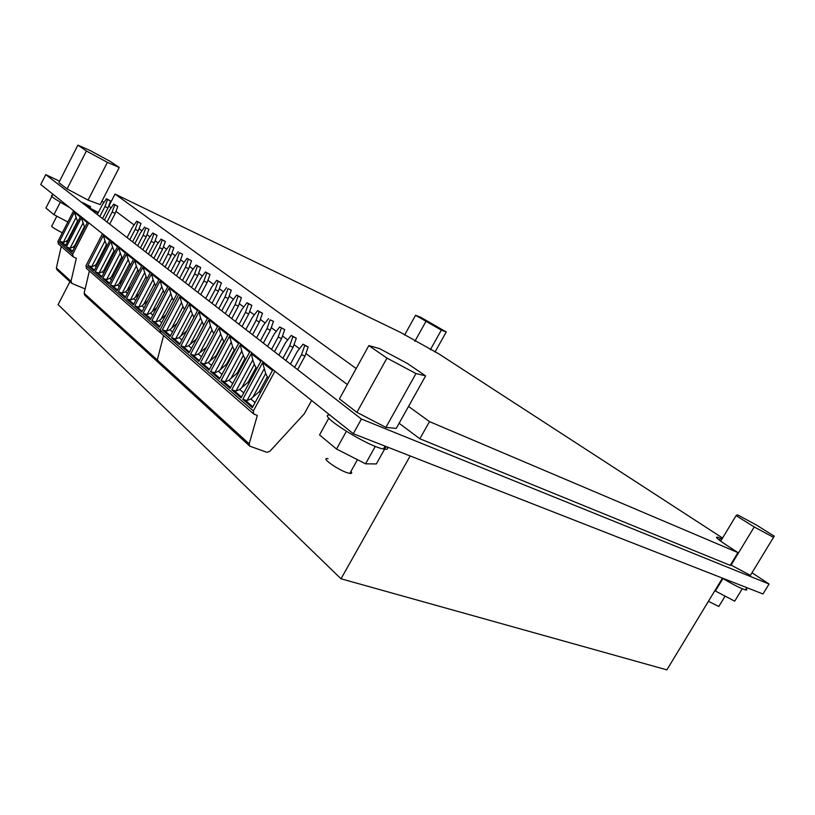 <?xml version="1.0" encoding="UTF-8"?>
<svg xmlns="http://www.w3.org/2000/svg" width="815" height="815" viewBox="0 0 815 815"><rect width="100%" height="100%" fill="white"/><g stroke="black" fill="none" stroke-linecap="round" stroke-linejoin="round"><path stroke-width="1.22" d="M361.412 419.042L45.762 174.624L40.75 184.526L353.282 433.692L762.983 593.982L769.065 584.029L361.412 419.042L353.282 433.692M752.011 572.762L769.065 584.029M45.762 174.624L59.566 181.195M101.855 201.325L103.994 202.344M90.546 206.664L90.618 207.081C88.774 206.704 80.39 201.977 82.631 202.578L90.546 206.664M97.647 212.134L97.719 212.562C95.834 212.175 87.388 207.407 89.681 208.008L97.647 212.134M410.169 455.952L341.016 578.782L666.874 669.869L722.467 578.13M69.927 281.674L58.11 304.616L341.016 578.782M722.569 538.032L438.908 353.914L400.623 332.459L115.058 194.062L108.864 206.073L111.146 207.784M115.954 211.38L134.078 224.95M139.08 228.689L141.942 230.828M147.006 234.618L149.991 236.849M155.115 240.69L158.212 243.002M163.407 246.894L166.637 249.309M171.904 253.251L175.256 255.757M180.604 259.751L184.088 262.369M189.498 266.413L193.135 269.133M198.626 273.239L202.395 276.071M207.968 280.238L213.642 284.476M219.306 288.724L223.422 291.801M229.168 296.1L233.447 299.309M239.284 303.669L243.746 307M249.665 311.442L254.3 314.906M260.321 319.409L265.15 323.025M271.252 327.599L276.285 331.359M282.489 336.004L287.726 339.916M294.032 344.633L299.482 348.708M305.89 353.506L347.353 384.537M399.116 423.27L419.837 438.776L730.209 565.355L737.942 552.601L726.786 545.317C717.607 539.224 714.582 536.525 717.709 537.217L722.029 538.929M408.529 406.43L429.505 421.61L419.837 438.776M115.058 194.062L356.175 368.543M429.505 421.61L737.942 552.601M708.418 601.307L718.799 606.492L719.187 605.871M773.567 537.36L754.221 526.948L736.088 515.62L737.422 514.805L756.239 524.942L774.25 536.158L750.421 575.37L730.546 564.805M736.088 515.62L720.694 541.15M754.221 526.948L731.065 565.152M328.007 458.682C318.828 456.909 341.679 472.374 349.829 473.393C351.907 473.678 352.274 473.016 350.939 471.406M379.495 348.576L407.317 363.419L425.634 375.878L396.233 428.405L385.903 427.396L356.899 412.339L339.437 398.881L368.828 345.601L379.495 348.576M425.634 375.878L415.976 373.545L386.962 358.101L356.899 412.339M386.962 358.101L368.828 345.601M415.976 373.545L385.903 427.396M56.826 216.199L51.956 225.745C50.571 226.203 54.024 228.557 62.317 232.784M90.129 150.53L110.483 161.553L119.235 167.503L100.163 204.606L88.051 200.093L67.064 188.927L58.853 182.601L77.904 145.131L90.129 150.53M119.235 167.503L107.397 162.348L86.4 150.989L67.064 188.927M86.4 150.989L77.904 145.131M107.397 162.348L88.051 200.093M446.243 331.96L441.312 330.116L415.558 315.283L420.795 317.31L446.243 331.96L435.016 352.039M415.558 315.283L404.586 335.047M425.797 321.68L414.825 341.383M441.312 330.116L430.33 349.778M722.416 578.222C733.439 584.763 741.13 588.654 745.501 589.897C746.958 590.203 747.202 589.795 746.245 588.675M52.517 195.213C49.002 195.182 54.666 199.257 69.499 207.448M329.963 415.1C315.008 413.103 366.444 445.917 383.407 449.014C387.237 449.788 388.439 449.085 387.013 446.885M714.837 590.722L734.723 601.154L742.261 588.766M722.946 578.548L715.356 591.079M51.824 196.425L45.925 208.029L53.943 214.681L67.839 221.996M60.279 202.242L53.943 214.681M328.832 418.105L319.551 434.935L336.554 449.034L365.558 463.817L376.336 463.949L386.025 446.651L384.772 446.579M346.344 431.369L336.554 449.034M375.318 446.345L365.558 463.817M88.835 222.852L72.688 254.26L73.167 256.817L76.345 258.263L71.007 281.297L72.087 283.508L85.137 288.938M61.054 246.273L58.374 243.94L57.896 241.434L73.605 210.718M80.247 216.973L74.399 212.308L59.668 241.108L65.353 246.018L80.247 216.973M81.317 217.829L66.392 246.925L72.209 251.947L87.287 222.587L81.317 217.829L84.729 227.558M66.392 246.925L70.1 248.198L82.947 223.167M76.121 244.327L73.177 247.037L70.1 248.198M59.668 241.108L63.346 242.381L66.392 241.23L69.081 238.754M67.92 239.793L77.445 221.211L74.399 212.308M77.445 221.211L77.751 221.833M85.29 204.596L87.602 205.808M92.207 209.975L94.815 211.34M99.817 216.474L104.921 206.552L107.509 199.502L106.48 198.748L102.405 204.647L97.311 214.539M102.507 218.563L107.957 207.988L104.921 206.552M106.48 198.748L110.534 200.959L107.957 207.988M107.509 199.502L110.534 200.959M109.679 224.115L115.2 213.438L117.798 206.327L113.703 204.096L114.752 204.871L112.144 211.992L115.2 213.438M106.979 222.026L112.144 211.992M104.422 220.04L109.567 210.046L113.703 204.096M117.798 206.327L114.752 204.871M61.257 246.456L56.378 267.952L71.007 281.297M71.465 283.08L57.009 269.857L56.378 267.952M297.618 369.633L304.963 356.165L308.182 346.976L304.759 345.468L301.519 354.678L304.963 356.165M294.633 367.331L301.519 354.678M311.605 400.46L304.26 413.847L269.796 451.347L266.892 452.315L249.777 446.151L249.196 443.869L257.326 415.446L253.709 414L253.363 410.943L274.92 371.222M251.295 353.598L260.871 361.239L241.067 397.873L231.755 389.825L235.983 391.047L252.793 359.894L251.295 353.598L231.755 389.825M242.778 399.35L252.344 407.622L272.475 370.509L262.634 362.644L242.778 399.35L247.037 400.562L250.857 398.973L259.302 391.648L260.708 392.209M252.874 397.149L265.7 373.484L262.634 362.644M265.7 373.484L267.33 376.866L259.302 391.648L260.474 392.626M268.512 377.824L267.33 376.866M210.606 371.548L219.418 379.158L238.601 343.451L229.535 336.208L210.606 371.548L214.773 372.781L218.461 371.273L226.539 364.213L227.161 364.733M220.396 369.511L232.621 346.732L229.535 336.208M249.604 332.459L256.073 320.427L259.15 311.727L257.611 310.576L262.512 313.235L259.435 321.925L256.073 320.427M245.835 329.545L252.273 317.565L257.611 310.576M292.891 336.687L296.293 338.194L293.105 347.251L289.692 345.764L292.891 336.687L291.21 335.444L296.293 338.194M285.882 360.556L293.105 347.251M282.907 358.254L289.692 345.764M256.97 368.462L255.981 367.657L248.086 382.255L249.064 383.07M235.983 391.047L239.763 389.488L241.749 387.685L254.372 364.325L252.793 359.894M254.372 364.325L255.981 367.657M221.038 380.564L225.235 381.797L241.78 351.031L240.262 344.786L221.038 380.564L230.095 388.388L249.584 352.223L240.262 344.786M241.749 387.685L248.086 382.255L249.258 382.724M263.357 343.115L270.356 330.136L266.974 328.649L270.101 319.816L273.473 321.334L270.356 330.136M260.403 340.823L266.974 328.649M290.446 364.081L297.292 351.489L303.037 344.195L304.759 345.468M308.182 346.976L303.037 344.195M252.538 334.731L259.435 321.925M267.544 346.355L274.176 334.069L279.708 326.937L284.73 329.647L281.582 338.582L278.18 337.084L281.338 328.139M271.507 349.421L278.18 337.084M279.708 326.937L284.73 329.647M274.472 351.713L281.582 338.582M245.743 359.344L244.938 358.692L237.165 373.117L237.96 373.779M225.235 381.797L228.964 380.259L230.93 378.476L243.349 355.411L241.78 351.031M243.349 355.411L244.938 358.692M230.93 378.476L237.165 373.117L238.123 373.494M208.905 319.735L190.547 354.219L194.663 355.462L210.464 325.817L208.905 319.735L217.503 326.601L198.911 361.442L190.547 354.219M278.832 355.096L285.576 342.657L291.21 335.444M270.101 319.816L273.473 321.334M256.542 337.838L263.082 325.705L268.512 318.645M200.439 362.767L209.027 370.183L227.905 334.914L219.082 327.864L200.439 362.767L204.585 364.01L220.631 334.007L223.728 341.485L216.199 355.554L216.658 355.931M171.517 337.767L179.453 344.623L197.495 310.627L189.335 304.107L171.517 337.767L175.571 339.02L190.914 310.077L189.335 304.107M180.91 345.886L189.049 352.926L207.367 318.512L198.992 311.819L180.91 345.886L184.995 347.139L200.561 317.85L203.607 325.165L196.456 339.02M162.348 329.851L170.091 336.534L187.868 302.936L179.911 296.579L162.348 329.851L166.382 331.114L181.501 302.508L179.911 296.579M160.922 333.091L160.056 330.034L178.77 294.561L160.056 330.034L85.952 265.761L102.476 233.732M234.822 350.491L234.19 349.981L226.539 364.213L227.283 364.519M204.585 364.01L208.233 362.532L216.199 355.554L216.739 355.778M219.082 327.864L220.631 334.007M232.621 346.732L234.19 349.981M248.494 303.832L251.825 305.35L248.789 313.918L245.447 312.42L248.494 303.832L246.986 302.722L251.825 305.35M241.994 326.571L248.789 313.918M259.15 311.727L262.512 313.235M239.07 324.309L245.447 312.42M184.995 347.139L188.56 345.703L196.486 338.969M235.413 321.467L241.749 309.639L246.986 302.722M238.112 296.151L241.423 297.658L238.418 306.114L235.097 304.627L238.112 296.151L236.645 295.061L241.423 297.658M231.725 318.624L238.418 306.114M228.821 316.363L235.097 304.627M213.846 333.467L206.48 347.261M225.246 313.602L231.491 301.907L236.645 295.061M194.663 355.462L198.269 354.005L206.419 347.363M200.154 352.294L212.012 330.055L210.464 325.817M221.721 310.872L228.312 298.514L225.001 297.027L227.986 288.663L231.287 290.171L228.312 298.514M218.817 308.63L225.001 297.027M212.012 330.055L213.54 333.223M227.986 288.663L231.287 290.171M198.992 311.819L200.561 317.85M158.375 362.4L157.285 360.016L249.196 443.869M193.939 317.32L186.747 330.88L180.93 335.933L192.442 314.223L190.914 310.077M192.442 314.223L193.929 317.31M175.571 339.02L179.096 337.614L180.93 335.933M163.581 335.536L157.285 360.016L163.581 335.536M166.382 331.114L169.866 329.718L177.069 323.351M171.68 328.068L183.018 306.603L184.414 309.476M183.018 306.603L181.501 302.508M211.961 303.312L218.451 291.098L215.17 289.61L218.125 281.358L221.395 282.866L216.729 280.329L211.747 287.033L205.675 298.453M209.078 301.081L215.17 289.61M221.395 282.866L218.451 291.098M218.125 281.358L216.729 280.329M215.343 305.931L221.486 294.378L226.56 287.603M200.745 294.623L207.132 282.581L210.036 274.472L206.776 272.964L203.862 281.094L207.132 282.581M197.872 292.402L203.862 281.094M253.536 413.857L160.484 332.836L160.056 330.034L253.363 410.943M249.584 445.978L157.906 362.135L157.285 360.016L84.118 293.268L84.75 295.234L157.723 361.962M160.178 280.808L167.707 286.829L150.48 319.582L143.145 313.245L147.118 314.519L161.778 286.625L160.178 280.808L143.145 313.245M151.824 320.753L159.343 327.243L176.814 294.103L169.092 287.94L151.824 320.753L155.828 322.017L159.261 320.652L165.944 314.722M161.044 319.011L172.199 297.852L169.092 287.94M172.199 297.852L173.463 300.47M126.417 298.789L133.395 304.82L150.154 272.811L142.971 267.076L126.417 298.789L130.329 300.063L133.66 298.759L139.141 293.848M135.371 297.18L146.068 276.723L142.971 267.076M162.246 264.824L167.91 254.005L170.712 246.273L169.479 245.366L173.89 247.76L171.099 255.482L167.91 254.005M159.251 262.501L164.895 251.733L169.479 245.366M197.434 266.047L200.663 267.544L197.79 275.562L194.551 274.074L197.434 266.047L196.109 265.069L200.663 267.544M191.494 287.471L197.79 275.562M188.642 285.26L194.551 274.074M147.118 314.519L150.52 313.174L152.273 311.564L163.275 290.639L161.778 286.625M163.275 290.639L164.436 293.043M134.679 305.931L138.621 307.204L153.077 279.627L151.468 273.86L134.679 305.931L141.83 312.114L158.823 279.728L151.468 273.86M152.273 311.564L156.786 307.601M173.656 273.657L179.789 262.012L176.58 260.535L179.402 252.711L182.601 254.199L179.789 262.012M170.834 271.466L176.58 260.535M194.571 289.855L200.541 278.587L205.421 271.965L206.776 272.964M210.036 274.472L205.421 271.965M165.058 266.994L171.099 255.482M176.488 275.847L182.285 264.834L187.022 258.345L191.525 260.79L188.683 268.706L185.453 267.228L188.306 259.302M179.636 278.282L185.453 267.228M187.022 258.345L191.525 260.79M182.468 280.482L188.683 268.706M138.621 307.204L141.993 305.88L143.725 304.28L154.575 283.589L153.077 279.627M154.575 283.589L155.634 285.8M143.725 304.28L147.851 300.643M126.58 253.974L110.453 284.995L114.324 286.279L128.2 259.598L126.58 253.974L133.426 259.445L117.115 290.751L110.453 284.995M185.423 282.764L191.301 271.629L196.109 265.069M179.402 252.711L182.601 254.199M167.768 269.093L173.483 258.202L178.149 251.774M118.338 291.811L125.164 297.709L141.688 266.047L134.679 260.443L118.338 291.811L122.23 293.084L136.299 266.108L138.662 271.843M95.223 271.833L101.58 277.334L117.462 246.701L110.921 241.474L95.223 271.833L99.033 273.117L112.552 246.996L110.921 241.474M102.751 278.343L109.261 283.966L125.347 252.996L118.664 247.658L102.751 278.343L106.592 279.616L120.284 253.221L122.474 258.538M87.867 265.476L94.082 270.845L109.75 240.537L103.362 235.433L87.867 265.476L91.647 266.75L104.992 240.914L103.362 235.433M122.23 293.084L125.53 291.801L130.645 287.206M134.679 260.443L136.299 266.108M146.068 276.723L147.046 278.74M162.216 239.987L165.374 241.474L162.613 249.095L159.445 247.628L162.216 239.987L161.013 239.101L165.374 241.474M156.653 260.484L162.613 249.095M170.712 246.273L173.89 247.76M153.862 258.324L159.445 247.628M106.592 279.616L109.821 278.373L114.253 274.37M150.928 256.063L156.5 245.407L161.013 239.101M153.913 233.854L157.061 235.331L154.32 242.86L151.183 241.403L153.913 233.854L152.741 232.978L157.061 235.331M148.442 254.127L154.32 242.86M145.661 251.978L151.183 241.403M142.798 249.767L148.289 239.223L152.741 232.978M114.324 286.279L117.584 285.005L122.342 280.717M119.245 283.457L129.667 263.449L128.2 259.598M140.414 247.913L146.221 236.768L143.094 235.311L145.804 227.843L148.931 229.321L146.221 236.768M137.654 245.773L143.094 235.311M129.667 263.449L130.471 265.109M145.804 227.843L148.931 229.321M118.664 247.658L120.284 253.221M99.033 273.117L102.232 271.884L103.862 270.366L114.008 250.775L112.552 246.996M114.008 250.775L114.65 252.12M103.862 270.366L106.337 268.155M89.375 270.937L84.118 293.268M160.321 332.693L86.421 268.359L85.952 265.761M91.647 266.75L94.815 265.537L98.615 262.073M96.415 264.04L106.439 244.663L107.01 245.845M106.439 244.663L104.992 240.914M132.57 241.841L138.305 230.808L135.198 229.361L137.878 221.986L140.985 223.453L136.757 221.15L132.438 227.283L127.089 237.593M129.819 239.712L135.198 229.361M140.985 223.453L138.305 230.808M137.878 221.986L136.757 221.15M134.852 243.614L140.272 233.182L144.662 226.998M720.521 538.287L719.38 540.172M72.688 254.26L57.896 241.434M73.177 247.037L74.257 247.954M72.555 251.264L68.684 247.923M63.346 242.381L76.04 217.605M66.392 241.23L67.38 242.075M74.725 245.58L84.363 226.804M65.699 245.346L61.94 242.106M247.037 400.562L264.121 369.012M252.813 406.756L245.386 400.359M250.857 398.973L255.075 402.59M214.773 372.781L231.063 342.402M230.543 387.553L223.616 381.573M239.763 389.488L243.746 392.901M241.525 397.027L234.353 390.833M228.964 380.259L232.733 383.478M219.856 378.333L213.163 372.557M210.138 360.79L222.179 338.286M218.461 371.273L222.016 374.319M199.339 360.637L193.084 355.228M209.465 369.368L202.986 363.785M190.415 344.012L202.1 322.037M208.233 362.532L211.584 365.395M189.477 352.121L183.426 346.905M179.871 343.838L174.013 338.785M198.269 354.005L201.427 356.715M188.56 345.703L191.535 348.25M179.096 337.614L181.898 340.008M169.866 329.718L172.505 331.98M170.508 335.76L164.834 330.87M155.828 322.017L170.692 293.797M159.74 326.479L154.29 321.772M159.261 320.652L161.706 322.75M130.329 300.063L144.591 272.791M142.228 311.361L137.103 306.949M150.52 313.174L152.812 315.14M150.877 318.828L145.59 314.264M141.993 305.88L144.143 307.724M133.782 304.087L128.821 299.808M127.211 290.242L137.776 270.01M133.66 298.759L135.667 300.48M117.492 290.028L112.837 286.014M125.541 296.976L120.732 292.829M111.461 276.835L121.751 257.041M125.53 291.801L127.405 293.41M109.638 283.243L105.115 279.351M101.957 276.621L97.576 272.842M117.584 285.005L119.326 286.503M109.821 278.373L111.441 279.759M102.232 271.884L103.739 273.168M94.815 265.537L96.211 266.729M94.448 270.142L90.2 266.485M717.709 537.217L717.098 538.236M725.095 596.142L718.799 606.492M357.469 459.691L349.829 473.393M746.856 587.676L745.501 589.897M385.026 446.111L383.407 449.014M63.264 248.198L61.145 246.354M73.014 256.684L70.284 254.311M67.818 252.161L63.478 248.381M70.07 254.117L67.9 252.243"/></g></svg>
